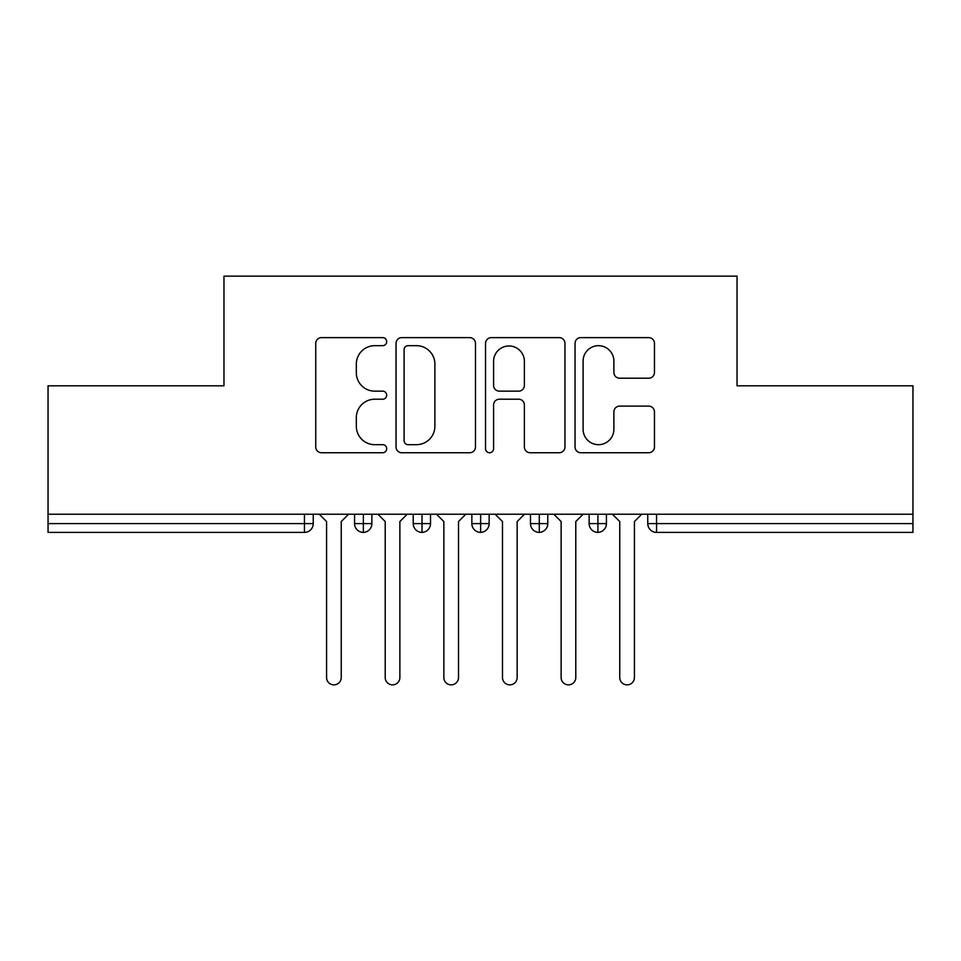 <?xml version="1.0" encoding="UTF-8"?>
<svg xmlns="http://www.w3.org/2000/svg" width="961" height="961" viewBox="0 0 961 961"><rect width="100%" height="100%" fill="white"/><g stroke="black" fill="none" stroke-linecap="round" stroke-linejoin="round"><path stroke-width="1.44" d="M386.682 341.66A4.024 4.024 0 0 0 382.658 337.623L321.503 337.623A5.754 5.754 0 0 0 315.749 343.377L315.749 446.985A5.754 5.754 0 0 0 321.503 452.739L382.658 452.739A4.024 4.024 0 0 0 386.682 448.715A4.024 4.024 0 0 0 382.658 444.679L374.742 444.679A18.415 18.415 0 0 1 356.327 426.264L356.327 417.627A18.415 18.415 0 0 1 374.742 399.211L382.658 399.211A4.024 4.024 0 0 0 386.682 395.187A4.024 4.024 0 0 0 382.658 391.151L374.742 391.151A18.415 18.415 0 0 1 356.327 372.736L356.327 364.099A18.415 18.415 0 0 1 374.742 345.684L382.658 345.684A4.024 4.024 0 0 0 386.682 341.66M648.711 378.202A5.754 5.754 0 0 0 654.465 372.448L654.465 343.377A5.754 5.754 0 0 0 648.711 337.623L580.792 337.623A5.754 5.754 0 0 0 575.038 343.377L575.038 446.985A5.754 5.754 0 0 0 580.792 452.739L648.711 452.739A5.754 5.754 0 0 0 654.465 446.985L654.465 411.873A5.754 5.754 0 0 0 648.711 406.119L619.641 406.119A5.754 5.754 0 0 0 613.887 411.873L613.887 429.291A15.4 15.4 0 0 1 598.487 444.679A15.4 15.4 0 0 1 583.099 429.291L583.099 361.084A15.4 15.4 0 0 1 598.487 345.684A15.4 15.4 0 0 1 613.887 361.084L613.887 372.448A5.754 5.754 0 0 0 619.641 378.202L648.711 378.202M48.05 514.219L912.95 514.219L912.95 385.805L737.039 385.805L737.039 276.143L223.961 276.143L223.961 385.805L48.05 385.805L48.05 523.601L304.445 523.601L304.445 514.219M475.467 343.377A5.754 5.754 0 0 0 469.713 337.623L401.794 337.623A5.754 5.754 0 0 0 396.04 343.377L396.04 446.985A5.754 5.754 0 0 0 401.794 452.739L469.713 452.739A5.754 5.754 0 0 0 475.467 446.985L475.467 343.377M491.287 337.623L559.206 337.623A5.754 5.754 0 0 1 564.96 343.377L564.96 446.985A5.754 5.754 0 0 1 559.206 452.739L530.148 452.739A5.754 5.754 0 0 1 524.382 446.985L524.382 404.965A5.754 5.754 0 0 0 518.628 399.211L499.348 399.211A5.754 5.754 0 0 0 493.594 404.965L493.594 448.715A4.024 4.024 0 0 1 489.569 452.739A4.024 4.024 0 0 1 485.533 448.715L485.533 343.377A5.754 5.754 0 0 1 491.287 337.623M313.238 514.219L313.238 523.601A8.793 8.793 0 0 1 304.445 532.394L48.05 532.394L48.05 523.601M912.95 514.219L912.95 532.394L656.555 532.394A8.793 8.793 0 0 1 647.762 523.601L647.762 514.219L647.762 523.601A8.793 8.793 0 0 0 656.555 532.394L656.555 523.601L912.95 523.601M363.366 532.394A8.793 8.793 0 0 1 354.573 523.601L354.573 514.219L354.573 523.601A8.793 8.793 0 0 0 363.366 532.394A8.793 8.793 0 0 0 371.871 523.601L371.871 514.219L371.871 523.601A8.793 8.793 0 0 1 363.366 532.394L363.366 523.601L371.871 523.601M363.366 514.219L363.366 523.601L354.573 523.601M304.445 532.394A8.793 8.793 0 0 0 313.238 523.601A8.793 8.793 0 0 1 304.445 532.394L304.445 523.601L313.238 523.601M422.011 514.219L422.011 523.601L413.218 523.601L413.218 514.219L413.218 523.601A8.793 8.793 0 0 0 422.011 532.394A8.793 8.793 0 0 0 430.516 523.601L430.516 514.219L430.516 523.601A8.793 8.793 0 0 1 422.011 532.394A8.793 8.793 0 0 1 413.218 523.601A8.793 8.793 0 0 0 422.011 532.394L422.011 523.601L430.516 523.601M480.644 514.219L480.644 523.601L471.851 523.601L471.851 514.219L471.851 523.601A8.793 8.793 0 0 0 480.644 532.394A8.793 8.793 0 0 0 489.149 523.601L489.149 514.219L489.149 523.601A8.793 8.793 0 0 1 480.644 532.394A8.793 8.793 0 0 1 471.851 523.601A8.793 8.793 0 0 0 480.644 532.394L480.644 523.601L489.149 523.601M539.289 514.219L539.289 532.394A8.793 8.793 0 0 1 530.484 523.601L530.484 514.219L530.484 523.601A8.793 8.793 0 0 0 539.289 532.394A8.793 8.793 0 0 0 547.782 523.601L547.782 514.219M597.922 514.219L597.922 532.394A8.793 8.793 0 0 1 589.129 523.601A8.793 8.793 0 0 0 597.922 532.394A8.793 8.793 0 0 1 589.129 523.601L589.129 514.219M606.427 514.219L606.427 523.601A8.793 8.793 0 0 1 597.922 532.394A8.793 8.793 0 0 0 606.427 523.601L589.129 523.601M408.125 345.684A4.024 4.024 0 0 0 404.088 349.708L404.088 440.655A4.024 4.024 0 0 0 408.125 444.679L416.473 444.679A18.415 18.415 0 0 0 434.889 426.264L434.889 364.099A18.415 18.415 0 0 0 416.473 345.684L408.125 345.684M524.382 361.372A15.4 15.4 0 0 0 508.994 345.972A15.4 15.4 0 0 0 493.594 361.372L493.594 385.397A5.754 5.754 0 0 0 499.348 391.151L518.628 391.151A5.754 5.754 0 0 0 524.382 385.397L524.382 361.372M326.572 677.517L326.572 521.547L326.572 677.517A7.328 7.328 0 0 0 333.911 684.857A7.328 7.328 0 0 0 341.239 677.517L341.239 521.547L341.239 677.517M348.567 514.219L341.239 521.547M326.572 521.547L319.244 514.219M385.217 677.517L385.217 521.547L385.217 677.517A7.328 7.328 0 0 0 392.544 684.857A7.328 7.328 0 0 0 399.872 677.517L399.872 521.547L399.872 677.517M443.85 677.517L443.85 521.547L443.85 677.517A7.328 7.328 0 0 0 451.177 684.857A7.328 7.328 0 0 0 458.505 677.517L458.505 521.547L458.505 677.517M502.495 677.517L502.495 521.547L502.495 677.517A7.328 7.328 0 0 0 509.823 684.857A7.328 7.328 0 0 0 517.15 677.517L517.15 521.547L517.15 677.517M561.128 677.517L561.128 521.547L561.128 677.517A7.328 7.328 0 0 0 568.456 684.857A7.328 7.328 0 0 0 575.783 677.517L575.783 521.547L575.783 677.517M407.2 514.219L399.872 521.547M385.217 521.547L377.889 514.219M465.845 514.219L458.505 521.547M443.85 521.547L436.522 514.219M524.478 514.219L517.15 521.547M502.495 521.547L495.155 514.219M583.111 514.219L575.783 521.547M561.128 521.547L553.8 514.219M619.761 677.517L619.761 521.547L619.761 677.517A7.328 7.328 0 0 0 627.089 684.857A7.328 7.328 0 0 0 634.428 677.517L634.428 521.547L634.428 677.517M641.756 514.219L634.428 521.547M619.761 521.547L612.433 514.219M656.555 514.219L656.555 523.601L647.762 523.601A8.793 8.793 0 0 0 656.555 532.394M530.484 523.601A8.793 8.793 0 0 0 539.289 532.394A8.793 8.793 0 0 0 547.782 523.601L530.484 523.601"/></g></svg>
